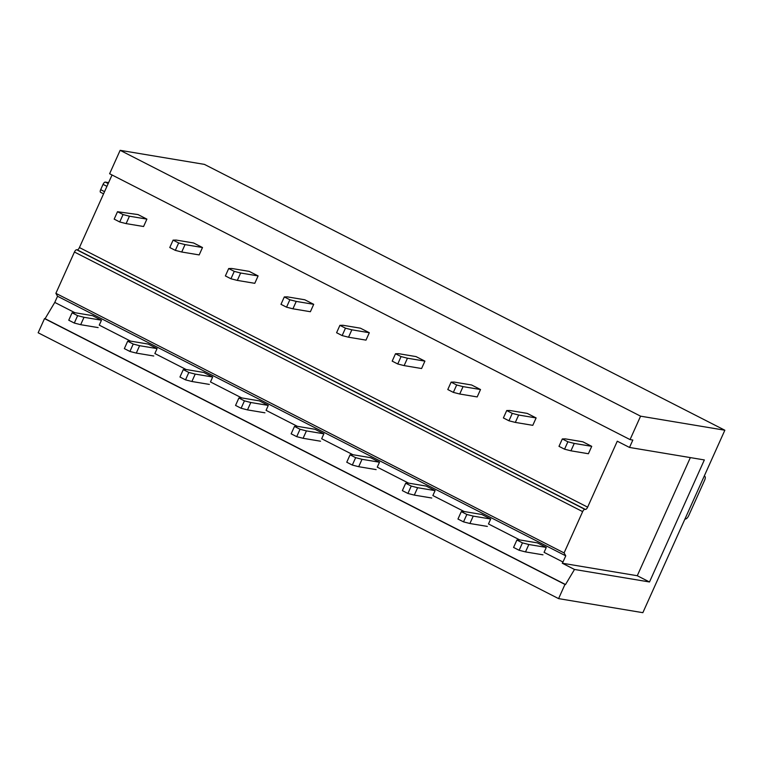 <?xml version="1.0" encoding="UTF-8"?>
<svg xmlns="http://www.w3.org/2000/svg" width="763" height="763" viewBox="0 0 763 763"><rect width="100%" height="100%" fill="white"/><g stroke="black" fill="none" stroke-linecap="round" stroke-linejoin="round"><path stroke-width="1.14" d="M108.594 182.653L105.265 182.09A2.718 1.078 117.1 0 0 103.053 184.369L100.668 189.672A2.718 1.078 117.1 0 0 100.544 192.286A2.718 1.078 117.1 0 0 100.668 192.324M558.592 598.621L38.15 332.773L44.521 318.591L45.074 318.686L54.774 302.415L57.54 296.254L55.88 293.326L74.44 252.028L582.646 511.62A2.718 1.078 117.1 0 1 584.868 509.341L585.421 509.436A2.718 1.078 117.1 0 0 587.634 507.157L617.277 441.205L629.513 447.452L632.832 440.051L630.057 439.593L640.586 416.169L120.144 150.321L204.408 164.379L724.85 430.227L642.856 612.679L558.592 598.621L564.963 584.439L565.517 584.534L574.491 569.465L649.494 581.978L637.267 575.731L690.353 457.6M584.868 509.341L76.653 249.749A2.718 1.078 117.1 0 0 74.44 252.028M76.653 249.749L77.206 249.835A2.718 1.078 117.1 0 0 79.428 247.555L112.047 174.985M630.057 439.593L109.614 173.745L120.144 150.321M640.586 416.169L724.85 430.227M629.513 447.452L704.344 459.936L649.494 581.978M704.297 475.959L704.898 476.436A4.082 1.621 -62.9 0 1 704.602 480.28L688.741 515.559A4.082 1.621 -62.9 0 1 685.794 518.954L684.878 519.183M574.491 569.465L562.264 563.218L562.98 562.016L544.076 552.355L546.289 547.424L528.835 544.515L522.455 542.875L516.894 540.032L519.937 539.966L537.4 542.884L546.289 547.424M519.832 539.966L488.473 523.952L490.695 519.021L473.232 516.112L466.851 514.472L461.291 511.63L464.333 511.563L481.796 514.481L490.695 519.021M464.228 511.563L432.869 495.549L435.091 490.619L417.628 487.71L411.247 486.069L405.687 483.227L408.73 483.16L426.193 486.079L435.091 490.619M408.625 483.16L377.265 467.147L379.488 462.216L362.024 459.307L355.644 457.666L350.083 454.824L353.126 454.758L370.589 457.676L379.488 462.216M353.021 454.758L321.662 438.744L323.884 433.813L306.421 430.904L300.04 429.264L294.48 426.422L297.522 426.355L314.985 429.273L323.884 433.813M297.417 426.355L266.068 410.341L268.28 405.411L250.817 402.502L244.437 400.861L238.876 398.019L241.919 397.952L259.382 400.871L268.28 405.411M241.814 397.962L210.464 381.939L212.677 377.008L195.214 374.099L188.833 372.458L183.273 369.616L186.315 369.55L203.778 372.468L212.677 377.008M186.21 369.559L154.86 353.536L157.073 348.605L139.61 345.696L133.229 344.056L127.669 341.214L130.711 341.147L148.175 344.065L157.073 348.605M130.607 341.156L99.257 325.133L101.469 320.202L84.006 317.294L77.626 315.653L72.065 312.811L75.108 312.744L92.571 315.663L101.469 320.202M75.003 312.754L54.774 302.415M565.517 584.534L45.074 318.686M564.963 584.439L44.521 318.591M562.98 562.016L565.755 555.845L564.086 552.917L55.88 293.326M564.086 552.917L582.646 511.62M565.755 555.845L57.54 296.254M562.264 563.218L637.267 575.731M146.897 219.124L143.578 226.516L126.114 223.607L129.443 216.206L123.062 214.565L117.502 211.723L138.008 214.575L146.897 219.124L129.443 216.206M126.114 223.607L119.734 221.966L114.173 219.124L117.502 211.723M119.734 221.966L123.062 214.565M98.15 327.604L80.687 324.685L84.006 317.294M80.687 324.685L74.307 323.054L68.746 320.212L72.065 312.811M74.307 323.054L77.626 315.653M202.5 247.527L199.181 254.918L181.718 252.009L185.037 244.608L178.656 242.968L173.096 240.126L176.148 240.068L193.611 242.977L202.5 247.527L185.037 244.608M181.718 252.009L175.337 250.369L169.777 247.527L173.096 240.126M175.337 250.369L178.656 242.968M153.754 356.006L136.291 353.088L139.61 345.696M136.291 353.088L129.91 351.457L124.35 348.615L127.669 341.214M129.91 351.457L133.229 344.056M258.104 275.92L254.785 283.321L237.322 280.402L240.641 273.011L234.26 271.37L228.7 268.528L231.752 268.471L249.205 271.38L258.104 275.92L240.641 273.011M237.322 280.402L230.941 278.772L225.381 275.929L228.7 268.528M230.941 278.772L234.26 271.37M209.348 384.409L191.894 381.49L195.214 374.099M191.894 381.49L185.514 379.86L179.954 377.017L183.273 369.616M185.514 379.86L188.833 372.458M313.707 304.323L310.388 311.724L292.925 308.805L296.244 301.414L289.864 299.773L284.303 296.931L287.346 296.864L304.809 299.783L313.707 304.323L296.244 301.414M292.925 308.805L286.545 307.174L280.984 304.332L284.303 296.931M286.545 307.174L289.864 299.773M264.952 412.812L247.489 409.893L250.817 402.502M247.489 409.893L241.108 408.253L235.548 405.42L238.876 398.019M241.108 408.253L244.437 400.861M369.311 332.725L365.992 340.126L348.529 337.208L351.848 329.816L345.467 328.176L339.907 325.334L342.949 325.267L360.413 328.185L369.311 332.725L351.848 329.816M348.529 337.208L342.148 335.577L336.588 332.735L339.907 325.334M342.148 335.577L345.467 328.176M320.555 441.214L303.092 438.296L306.421 430.904M303.092 438.296L296.712 436.655L291.151 433.823L294.48 426.422M296.712 436.655L300.04 429.264M424.915 361.128L421.586 368.529L404.132 365.611L407.452 358.219L401.071 356.579L395.511 353.736L398.553 353.67L416.016 356.588L424.915 361.128L407.452 358.219M404.132 365.611L397.752 363.98L392.192 361.137L395.511 353.736M397.752 363.98L401.071 356.579M376.159 469.617L358.696 466.698L362.024 459.307M358.696 466.698L352.315 465.058L346.755 462.225L350.083 454.824M352.315 465.058L355.644 457.666M480.518 389.531L477.19 396.932L459.727 394.013L463.055 386.622L456.675 384.981L451.114 382.139L454.157 382.072L471.62 384.991L480.518 389.531L463.055 386.622M459.727 394.013L453.346 392.382L447.786 389.54L451.114 382.139M453.346 392.382L456.675 384.981M431.763 498.02L414.299 495.101L417.628 487.71M414.299 495.101L407.919 493.461L402.359 490.628L405.687 483.227M407.919 493.461L411.247 486.069M536.122 417.933L532.793 425.334L515.33 422.416L518.659 415.024L512.278 413.384L506.718 410.542L509.76 410.475L527.223 413.393L536.122 417.933L518.659 415.024M515.33 422.416L508.95 420.785L503.389 417.943L506.718 410.542M508.95 420.785L512.278 413.384M487.366 526.422L469.903 523.504L473.232 516.112M469.903 523.504L463.522 521.863L457.962 519.031L461.291 511.63M463.522 521.863L466.851 514.472M591.726 446.336L588.397 453.737L570.934 450.819L574.262 443.427L567.882 441.787L562.321 438.944L565.364 438.878L582.827 441.796L591.726 446.336L574.262 443.427M570.934 450.819L564.553 449.188L558.993 446.345L562.321 438.944M564.553 449.188L567.882 441.787M542.97 554.825L525.507 551.907L528.835 544.515M525.507 551.907L519.126 550.266L513.566 547.433L516.894 540.032M519.126 550.266L522.455 542.875M108.184 183.578L105.265 182.09M103.053 184.369L106.934 186.353M104.55 191.656L100.668 189.672M587.634 507.157L79.428 247.555M77.206 249.835L585.421 509.436M100.544 192.286L103.568 193.831"/></g></svg>
